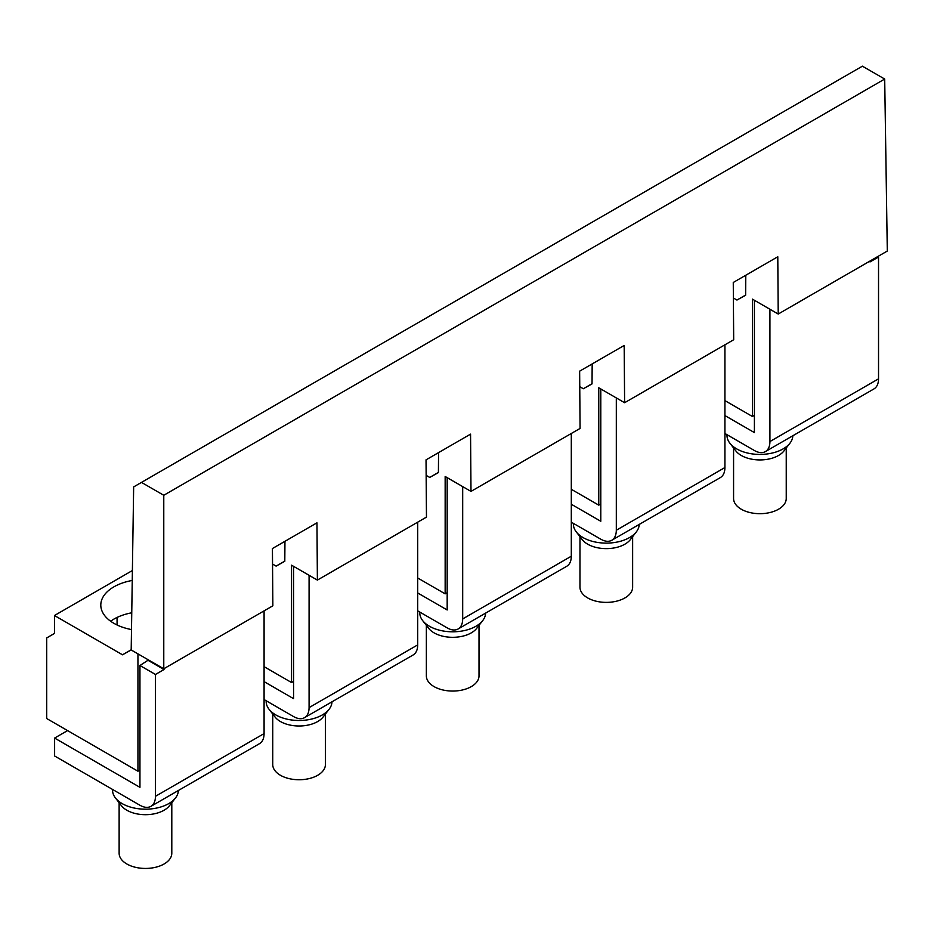 <?xml version="1.0" encoding="UTF-8"?>
<svg xmlns="http://www.w3.org/2000/svg" width="934" height="934" viewBox="0 0 934 934"><rect width="100%" height="100%" fill="white"/><g stroke="black" fill="none" stroke-linecap="round" stroke-linejoin="round"><path stroke-width="1.4" d="M778.22 314.034L887.3 251.048L884.696 79.051L163.777 495.277L163.777 668.779L272.856 605.804L272.424 548.538L316.953 522.83L317.385 580.096L426.464 517.109L426.032 459.855L470.561 434.135L470.993 491.401L580.072 428.426L579.64 371.16L624.181 345.452L624.612 402.717L733.692 339.743L733.26 282.477L777.788 256.768L778.22 314.034L752.384 299.113L752.384 416.471L724.924 400.616M752.384 416.471L754.403 415.303M733.377 297.993L736.949 300.059L745.636 295.039M745.787 275.238L745.636 295.214L736.949 300.059M592.179 363.933L592.028 383.909L583.33 388.742L592.028 383.722M438.56 452.616L438.408 472.592L429.722 477.426L438.408 472.406M284.952 541.3L284.8 561.276L276.114 566.121L284.8 561.101M163.777 668.779L131.192 649.971L133.655 486.918L141.478 482.399L163.777 495.277M884.696 79.051L862.409 66.174L141.478 482.399M272.541 564.054L276.114 566.121M317.385 580.096L291.548 565.175L291.548 682.532L264.089 666.678M426.149 475.371L429.722 477.426M470.993 491.401L445.156 476.492L445.156 593.849L417.696 577.983M579.757 386.676L583.33 388.742M624.612 402.717L598.776 387.797L598.776 505.154L571.304 489.299M131.192 649.971L122.494 654.804L131.192 649.784M122.494 654.804L54.464 615.518L54.464 633.439L46.7 637.922L46.7 718.538L137.94 771.215L137.94 653.858M139.948 770.048L137.94 771.215M54.464 615.518L132.383 570.534M131.496 629.574A44.657 25.778 180 0 1 100.802 605.08A44.657 25.778 180 0 1 113.89 586.856A44.657 25.778 180 0 1 132.243 580.458M293.568 681.365L291.548 682.532M447.176 592.681L445.156 593.849M600.796 503.986L598.776 505.154M110.621 621.215L113.89 619.102A44.657 25.778 180 0 1 131.752 612.797M724.924 433.493L754.403 450.515A21.949 12.667 -120 0 0 765.378 451.601A21.949 12.667 -120 0 0 769.92 441.548L769.92 309.236M754.403 300.281L754.403 432.594L724.924 415.572M869.998 261.041L869.998 261.94L878.532 257.013L877.762 256.558M616.312 397.919L616.312 530.243L724.924 467.537L724.924 344.798M462.692 486.614L462.692 618.927L571.304 556.22L571.304 433.493M309.084 575.297L309.084 707.61L417.696 644.904L417.696 522.176M67.575 730.586L54.616 738.07L54.616 755.991L139.948 805.26C144.21 807.641 147.876 808.003 150.923 806.346C153.888 804.536 155.406 801.185 155.464 796.305L155.464 674.465L163.999 669.538L163.999 668.639M155.464 796.305L264.089 733.599L264.089 610.859M54.616 738.07L139.948 787.339L139.948 665.51L148.483 659.953M148.483 660.583L163.999 669.538M139.948 665.51L155.464 674.465M600.796 388.964L600.796 521.277L571.304 504.255M616.312 530.243C616.242 535.124 614.724 538.474 611.758 540.284C608.711 541.942 605.045 541.58 600.796 539.198L571.304 522.176M447.176 477.648L447.176 609.972L417.696 592.95M462.692 618.927C462.634 623.807 461.116 627.158 458.15 628.967C455.091 630.637 451.437 630.275 447.176 627.881L417.696 610.859M293.568 566.343L293.568 698.655L264.089 681.633M309.084 707.61C309.014 712.49 307.508 715.841 304.542 717.662C301.484 719.32 297.829 718.958 293.568 716.576L264.089 699.554M119.132 802.726L119.132 853.232A26.327 15.201 -0 0 0 138.045 867.826A26.327 15.201 -0 0 0 171.798 853.232L171.798 802.726M272.74 714.043L272.74 764.549A26.327 15.201 -0 0 0 291.665 779.131A26.327 15.201 -0 0 0 325.406 764.549L325.406 714.043M426.359 625.348L426.359 675.854A26.327 15.201 -0 0 0 445.273 690.448A26.327 15.201 -0 0 0 479.014 675.854L479.014 625.348M579.967 536.665L579.967 587.171A26.327 15.201 -0 0 0 598.881 601.765A26.327 15.201 -0 0 0 632.633 587.171L632.633 536.665M112.547 789.44L112.547 790.176A32.912 19.007 -0 0 0 115.419 797.928L121.42 805.692A26.327 15.201 -0 0 0 138.045 814.074A26.327 15.201 -0 0 0 169.498 805.692L175.51 797.928A32.912 19.007 -0 0 0 178.371 790.503M266.155 700.745L266.155 701.481A32.912 19.007 -0 0 0 269.027 709.245L275.04 716.997A26.327 15.201 -0 0 0 291.665 725.379A26.327 15.201 -0 0 0 323.117 716.997L329.118 709.245A32.912 19.007 -0 0 0 331.979 701.808M419.775 612.062L419.775 612.797A32.912 19.007 -0 0 0 422.635 620.561L428.648 628.313A26.327 15.201 -0 0 0 445.273 636.696A26.327 15.201 -0 0 0 476.725 628.313L482.738 620.561A32.912 19.007 -0 0 0 485.598 613.124M573.383 523.379L573.383 524.114A32.912 19.007 -0 0 0 576.255 531.866L582.256 539.63A26.327 15.201 -0 0 0 598.881 548.013A26.327 15.201 -0 0 0 630.333 539.63L636.346 531.866A32.912 19.007 -0 0 0 639.206 524.441M733.575 447.981L733.575 498.487A26.327 15.201 -0 0 0 752.5 513.07A26.327 15.201 -0 0 0 786.241 498.487L786.241 447.981M115.419 797.928A32.912 19.007 -0 0 0 136.201 808.412A32.912 19.007 -0 0 0 175.51 797.928M269.027 709.245A32.912 19.007 -0 0 0 289.809 719.717A32.912 19.007 -0 0 0 329.118 709.245M422.635 620.561A32.912 19.007 -0 0 0 443.416 631.034A32.912 19.007 -0 0 0 482.738 620.561M576.255 531.866A32.912 19.007 -0 0 0 597.036 542.35A32.912 19.007 -0 0 0 636.346 531.866M726.991 434.684L726.991 435.419A32.912 19.007 0 0 0 729.863 443.183L735.875 450.935A26.327 15.201 0 0 0 752.5 459.318A26.327 15.201 0 0 0 783.953 450.935L789.954 443.183A32.912 19.007 0 0 0 792.826 435.746M729.863 443.183A32.912 19.007 0 0 0 750.644 453.655A32.912 19.007 0 0 0 789.954 443.183M264.089 733.599C264.018 738.479 262.512 741.818 259.535 743.639L150.923 806.346M417.696 644.904C417.638 649.784 416.12 653.135 413.155 654.956L304.542 717.662M571.304 556.22C571.246 561.101 569.728 564.451 566.763 566.261L458.15 628.967M724.924 467.537C724.854 472.417 723.348 475.756 720.371 477.578L611.758 540.284M769.92 441.548L878.532 378.842L878.532 257.013M878.532 378.842C878.474 383.722 876.956 387.073 873.99 388.894L765.378 451.601M117.065 617.432L117.065 624.986"/></g></svg>
